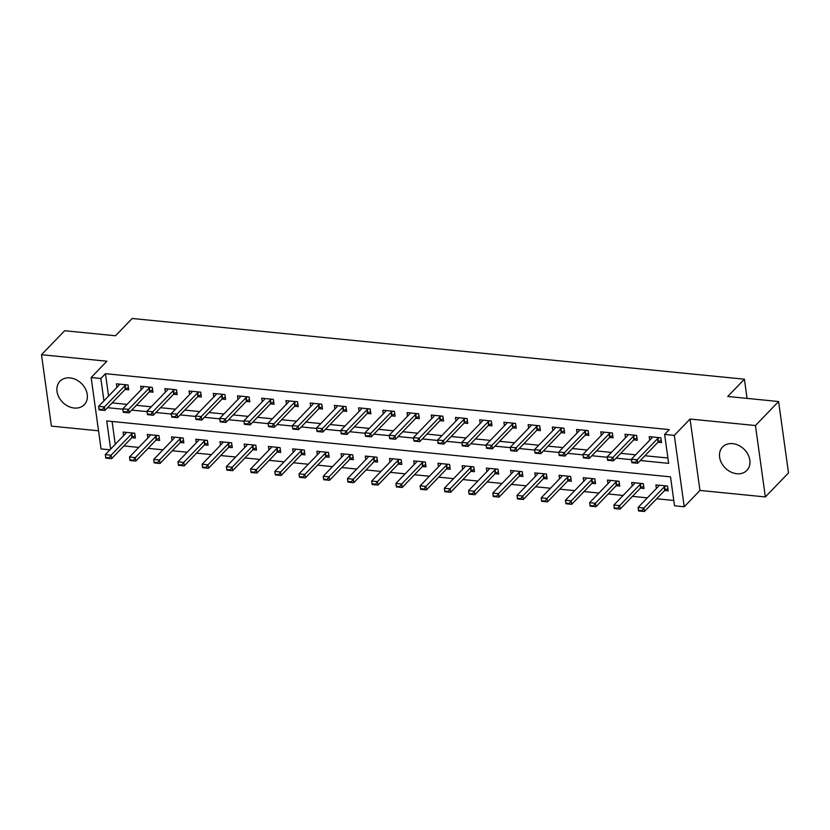 <?xml version="1.0" encoding="UTF-8"?>
<svg xmlns="http://www.w3.org/2000/svg" width="830" height="830" viewBox="0 0 830 830"><rect width="100%" height="100%" fill="white"/><g stroke="black" fill="none" stroke-linecap="round" stroke-linejoin="round"><path stroke-width="1.25" d="M74.212 408.028A16.88 13.29 -136 0 0 84.276 404.687A16.88 13.29 -136 0 0 85.293 388.606A16.88 13.29 -136 0 0 70.031 377.92A16.88 13.29 -136 0 0 59.978 381.25A16.88 13.29 -136 0 0 58.961 397.331A16.88 13.29 -136 0 0 74.212 408.028M736.812 473.733A16.88 13.29 -136 0 0 746.876 470.403A16.88 13.29 -136 0 0 747.892 454.321A16.88 13.29 -136 0 0 732.641 443.635A16.88 13.29 -136 0 0 722.577 446.965A16.88 13.29 -136 0 0 721.561 463.047A16.88 13.29 -136 0 0 736.812 473.733M109.934 449.808L101.053 448.937L91.144 377.536L100.835 378.49L103.937 400.838M747.062 398.4L744.406 379.196L132.178 318.481L115.505 335.766L64.647 330.724L41.5 354.721L51.408 426.122L98.542 430.801M744.406 379.196L727.734 396.481L778.592 401.523L788.5 472.924L765.353 496.931L755.445 425.531L690.052 419.046L674.313 435.366L684.221 506.767L674.531 505.802L670.515 476.856L106.728 420.945L110.629 449.082M690.052 419.046L699.96 490.447L765.353 496.931M699.96 490.447L684.221 506.767M123.867 445.938L138.776 447.412M148.082 448.335L162.991 449.819M172.308 450.742L187.217 452.215M196.523 453.139L211.432 454.622M220.739 455.546L235.647 457.019M244.954 457.942L259.863 459.426M269.179 460.349L284.088 461.822M293.395 462.746L308.304 464.229M317.61 465.153L332.519 466.626M341.825 467.549L356.734 469.033M366.051 469.956L380.96 471.43M390.266 472.353L405.175 473.837M414.481 474.76L429.39 476.233M438.697 477.157L453.605 478.64M462.922 479.564L477.831 481.037M487.137 481.96L502.046 483.444M511.353 484.367L526.262 485.841M535.568 486.764L550.477 488.248M559.793 489.171L574.702 490.644M584.009 491.568L598.918 493.051M608.224 493.975L623.133 495.448M632.45 496.371L647.348 497.855M656.665 498.768L673.794 500.469M778.592 401.523L755.445 425.531M112.092 421.484L115.256 444.289M664.623 490.52L668.202 490.872L667.538 486.048L655.908 484.896L656.405 488.465M640.397 488.123L643.987 488.476L643.323 483.651L631.692 482.5L632.19 486.058M616.182 485.716L619.771 486.079L619.097 481.255L607.477 480.093L607.975 483.662M591.966 483.319L595.556 483.672L594.882 478.848L583.262 477.696L583.749 481.255M567.751 480.912L571.331 481.276L570.667 476.451L559.036 475.289L559.534 478.858M543.526 478.516L547.115 478.869L546.451 474.044L534.821 472.893L535.319 476.451M519.31 476.109L522.9 476.472L522.226 471.648L510.606 470.486L511.104 474.055M495.095 473.712L498.685 474.065L498.01 469.24L486.39 468.089L486.878 471.648M470.88 471.305L474.459 471.668L473.795 466.844L462.165 465.682L462.663 469.251M446.654 468.909L450.244 469.261L449.58 464.437L437.95 463.285L438.448 466.844M422.439 466.502L426.029 466.865L425.354 462.04L413.734 460.878L414.222 464.447M398.224 464.105L401.813 464.458L401.139 459.633L389.519 458.482L390.007 462.04M374.008 461.698L377.588 462.061L376.924 457.237L365.293 456.075L365.791 459.644M349.783 459.301L353.373 459.654L352.709 454.83L341.078 453.678L341.576 457.237M325.568 456.894L329.157 457.257L328.483 452.433L316.863 451.281L317.351 454.84M301.352 454.498L304.942 454.85L304.268 450.026L292.648 448.874L293.135 452.433M277.137 452.091L280.716 452.454L280.052 447.629L268.422 446.478L268.92 450.036M252.911 449.694L256.501 450.047L255.837 445.222L244.207 444.071L244.705 447.629M228.696 447.287L232.286 447.65L231.612 442.826L219.992 441.674L220.479 445.233M204.481 444.89L208.071 445.243L207.396 440.419L195.776 439.267L196.264 442.826M180.266 442.483L183.845 442.846L183.181 438.022L171.551 436.87L172.049 440.429M156.04 440.087L159.63 440.44L158.955 435.615L147.335 434.464L147.833 438.022M131.825 437.68L135.415 438.043L134.74 433.219L123.12 432.067L123.608 435.626M640.314 460.536L668.648 463.348L664.623 434.401L669.26 429.608L105.462 373.687L108.564 396.045M112.143 402.903L127.052 404.376M136.369 405.299L151.278 406.783M160.584 407.706L175.493 409.18M184.8 410.103L199.708 411.587M209.015 412.51L223.924 413.983M233.24 414.907L248.149 416.39M257.456 417.314L272.365 418.787M281.671 419.71L296.58 421.194M305.897 422.117L320.795 423.591M330.112 424.514L345.021 425.998M354.327 426.921L369.236 428.394M378.542 429.318L393.451 430.801M402.768 431.725L417.666 433.198M426.983 434.121L441.892 435.605M451.198 436.528L466.107 438.001M475.414 438.925L490.323 440.408M499.639 441.332L514.548 442.805M523.855 443.728L538.763 445.212M548.07 446.135L562.979 447.609M572.285 448.532L587.194 450.016M596.511 450.939L611.42 452.412M620.726 453.336L635.635 454.819M644.941 455.743L667.901 458.015M657.92 442.276L661.51 442.629L660.846 437.804L649.216 436.653L649.714 440.222M633.705 439.879L637.295 440.232L636.62 435.408L625 434.256L625.498 437.815M609.49 437.472L613.08 437.825L612.405 433.001L600.785 431.849L601.273 435.418M585.275 435.076L588.854 435.428L588.19 430.604L576.56 429.452L577.058 433.011M561.049 432.669L564.639 433.032L563.975 428.207L552.344 427.045L552.842 430.614M536.834 430.272L540.423 430.625L539.749 425.8L528.129 424.649L528.627 428.207M512.618 427.865L516.208 428.228L515.534 423.404L503.914 422.242L504.401 425.811M488.403 425.468L491.983 425.821L491.319 420.997L479.688 419.845L480.186 423.404M464.178 423.061L467.767 423.425L467.103 418.6L455.473 417.438L455.971 421.007M439.962 420.665L443.552 421.018L442.878 416.193L431.258 415.042L431.756 418.6M415.747 418.258L419.337 418.621L418.662 413.797L407.042 412.635L407.53 416.204M391.532 415.861L395.111 416.214L394.447 411.389L382.817 410.238L383.315 413.797M367.306 413.454L370.896 413.817L370.232 408.993L358.602 407.831L359.1 411.4M343.091 411.058L346.681 411.41L346.006 406.586L334.386 405.434L334.874 408.993M318.876 408.651L322.465 409.014L321.791 404.189L310.171 403.027L310.659 406.596M294.66 406.254L298.24 406.607L297.576 401.782L285.945 400.631L286.443 404.189M270.435 403.847L274.025 404.21L273.361 399.386L261.73 398.224L262.228 401.793M246.22 401.45L249.809 401.803L249.135 396.979L237.515 395.827L238.003 399.386M222.004 399.043L225.594 399.406L224.92 394.582L213.3 393.43L213.787 396.989M197.789 396.647L201.368 396.999L200.704 392.175L189.074 391.023L189.572 394.582M173.563 394.24L177.153 394.603L176.479 389.778L164.859 388.627L165.357 392.185M149.348 391.843L152.938 392.196L152.263 387.371L140.644 386.22L141.131 389.778M125.133 389.436L128.723 389.799L128.048 384.975L116.428 383.823L116.916 387.382M91.144 377.536L106.883 361.206L41.5 354.721M105.462 373.687L100.835 378.49M664.623 434.401L674.313 435.366M107.516 407.706L122.871 409.221M131.731 410.103L147.086 411.628M155.957 412.51L171.302 414.025M180.172 414.907L195.527 416.432M204.388 417.314L219.743 418.828M228.613 419.71L243.958 421.235M252.828 422.117L268.173 423.632M277.044 424.514L292.399 426.039M301.259 426.921L316.614 428.436M325.485 429.318L340.829 430.843M349.7 431.725L365.044 433.239M373.915 434.121L389.27 435.646M398.13 436.528L413.485 438.043M422.356 438.925L437.701 440.45M446.571 441.332L461.916 442.846M470.786 443.728L486.141 445.254M495.002 446.135L510.357 447.65M519.227 448.532L534.572 450.057M543.442 450.939L558.787 452.454M567.658 453.336L583.013 454.861M591.873 455.732L607.228 457.257M616.099 458.139L631.443 459.664M659.217 437.649L657.941 438.396A2.168 0.944 -7.9 0 0 657.567 438.676L637.191 459.799L637.679 463.275L631.869 462.694L631.381 459.218L651.758 438.105A2.168 0.944 -7.9 0 0 651.944 437.804L652.204 436.954M634.743 462.352L631.838 462.061L631.91 462.642L634.826 462.933L637.191 459.799L631.381 459.218L631.838 462.061M661.178 440.263L658.418 441.871A2.168 0.944 -7.9 0 0 658.045 442.151L637.679 463.275L634.826 462.933M641.434 510.595L638.529 510.305L638.612 510.886L641.517 511.176L643.893 508.043L644.371 511.519L638.561 510.938L638.083 507.462L643.893 508.043L664.259 486.92A2.168 0.944 172.1 0 1 664.633 486.639L665.909 485.892M641.517 511.176L644.371 511.519L664.747 490.395A2.168 0.944 172.1 0 1 665.11 490.115L667.88 488.507M658.896 485.197L658.636 486.048A2.168 0.944 172.1 0 1 658.449 486.349L638.083 507.462L638.529 510.305M635.002 435.242L633.715 435.989A2.168 0.944 -7.9 0 0 633.352 436.279L612.976 457.392L613.463 460.868L607.643 460.297L607.166 456.822L627.532 435.698A2.168 0.944 -7.9 0 0 627.729 435.397L627.988 434.547M610.527 459.945L607.612 459.664L607.695 460.235L610.6 460.526L612.976 457.392L607.166 456.822L607.612 459.664M636.963 437.856L634.203 439.464A2.168 0.944 -7.9 0 0 633.83 439.744L613.463 460.868L610.6 460.526M610.787 432.845L609.5 433.592A2.168 0.944 -7.9 0 0 609.127 433.872L588.761 454.996L589.238 458.471L583.428 457.89L582.951 454.415L603.317 433.302A2.168 0.944 -7.9 0 0 603.503 433.001L603.763 432.15M586.302 457.548L583.397 457.257L583.48 457.838L586.385 458.129L588.761 454.996L582.951 454.415L583.397 457.257M612.748 435.46L609.988 437.068A2.168 0.944 -7.9 0 0 609.614 437.348L589.238 458.471L586.385 458.129M586.561 430.438L585.285 431.185A2.168 0.944 -7.9 0 0 584.911 431.476L564.545 452.589L565.023 456.064L559.213 455.494L558.735 452.018L579.101 430.895A2.168 0.944 -7.9 0 0 579.288 430.594L579.548 429.743M562.086 455.141L559.181 454.861L559.264 455.431L562.169 455.722L564.545 452.589L558.735 452.018L559.181 454.861M588.532 433.053L585.762 434.661A2.168 0.944 -7.9 0 0 585.399 434.941L565.023 456.064L562.169 455.722M617.219 508.188L614.314 507.908L614.387 508.479L617.302 508.769L619.668 505.636L620.155 509.112L614.345 508.541L613.858 505.065L619.668 505.636L640.044 484.523A2.168 0.944 172.1 0 1 640.418 484.232L641.694 483.485M617.302 508.769L620.155 509.112L640.521 487.988A2.168 0.944 172.1 0 1 640.895 487.708L643.655 486.1M634.68 482.79L634.421 483.641A2.168 0.944 172.1 0 1 634.234 483.942L613.858 505.065L614.314 507.908M593.004 505.792L590.089 505.501L590.172 506.082L593.077 506.373L595.452 503.239L595.94 506.715L590.12 506.134L589.642 502.658L595.452 503.239L615.829 482.116A2.168 0.944 172.1 0 1 616.192 481.836L617.479 481.089M593.077 506.373L595.94 506.715L616.306 485.592A2.168 0.944 172.1 0 1 616.68 485.311L619.439 483.703M610.455 480.394L610.206 481.244A2.168 0.944 172.1 0 1 610.009 481.545L589.642 502.658L590.089 505.501M568.778 503.385L565.873 503.105L565.956 503.675L568.861 503.966L571.237 500.843L571.714 504.308L565.904 503.737L565.427 500.262L571.237 500.843L591.603 479.719A2.168 0.944 172.1 0 1 591.977 479.429L593.263 478.682M568.861 503.966L571.714 504.308L592.091 483.185A2.168 0.944 172.1 0 1 592.464 482.904L595.224 481.296M586.239 477.987L585.98 478.837A2.168 0.944 172.1 0 1 585.793 479.138L565.427 500.262L565.873 503.105M562.346 428.041L561.07 428.788A2.168 0.944 -7.9 0 0 560.696 429.069L540.32 450.192L540.807 453.668L534.997 453.087L534.51 449.611L554.886 428.498A2.168 0.944 -7.9 0 0 555.073 428.197L555.332 427.346M537.871 452.744L534.966 452.454L535.039 453.035L537.944 453.325L540.32 450.192L534.51 449.611L534.966 452.454M564.307 430.656L561.547 432.264A2.168 0.944 -7.9 0 0 561.173 432.544L540.807 453.668L537.944 453.325M544.563 500.988L541.658 500.698L541.741 501.279L544.646 501.569L547.022 498.436L547.499 501.911L541.689 501.33L541.202 497.855L547.022 498.436L567.388 477.312A2.168 0.944 172.1 0 1 567.762 477.032L569.038 476.285M544.646 501.569L547.499 501.911L567.876 480.788A2.168 0.944 172.1 0 1 568.239 480.508L571.009 478.9M562.024 475.59L561.765 476.441A2.168 0.944 172.1 0 1 561.578 476.742L541.202 497.855L541.658 500.698M538.13 425.634L536.844 426.381A2.168 0.944 -7.9 0 0 536.481 426.672L516.104 447.795L516.592 451.261L510.772 450.69L510.294 447.214L530.661 426.091A2.168 0.944 -7.9 0 0 530.858 425.79L531.107 424.939M513.646 450.337L510.74 450.057L510.824 450.628L513.729 450.918L516.104 447.795L510.294 447.214L510.74 450.057M540.091 428.249L537.332 429.857A2.168 0.944 -7.9 0 0 536.958 430.137L516.592 451.261L513.729 450.918M513.915 423.238L512.629 423.985A2.168 0.944 -7.9 0 0 512.255 424.265L491.889 445.388L492.366 448.864L486.556 448.283L486.079 444.807L506.445 423.694A2.168 0.944 -7.9 0 0 506.632 423.393L506.891 422.543M489.43 447.941L486.525 447.65L486.608 448.231L489.513 448.522L491.889 445.388L486.079 444.807L486.525 447.65M515.876 425.852L513.116 427.46A2.168 0.944 -7.9 0 0 512.743 427.74L492.366 448.864L489.513 448.522M489.69 420.841L488.414 421.578A2.168 0.944 -7.9 0 0 488.04 421.868L467.674 442.992L468.151 446.457L462.341 445.886L461.854 442.411L482.23 421.287A2.168 0.944 -7.9 0 0 482.417 420.986L482.676 420.136M465.215 445.534L462.31 445.254L462.393 445.824L465.298 446.115L467.674 442.992L461.854 442.411L462.31 445.254M491.661 423.445L488.891 425.053A2.168 0.944 -7.9 0 0 488.528 425.334L468.151 446.457L465.298 446.115M465.474 418.434L464.198 419.181A2.168 0.944 -7.9 0 0 463.825 419.461L443.448 440.585L443.936 444.06L438.126 443.479L437.638 440.004L458.015 418.891A2.168 0.944 -7.9 0 0 458.202 418.59L458.461 417.739M441 443.137L438.095 442.846L438.167 443.428L441.072 443.718L443.448 440.585L437.638 440.004L438.095 442.846M467.435 421.049L464.676 422.657A2.168 0.944 -7.9 0 0 464.302 422.937L443.936 444.06L441.072 443.718M441.259 416.038L439.973 416.774A2.168 0.944 -7.9 0 0 439.61 417.065L419.233 438.188L419.721 441.653L413.9 441.083L413.423 437.607L433.789 416.484A2.168 0.944 -7.9 0 0 433.986 416.183L434.235 415.332M416.774 440.73L413.869 440.45L413.952 441.021L416.857 441.311L419.233 438.188L413.423 437.607L413.869 440.45M443.22 418.642L440.46 420.25A2.168 0.944 -7.9 0 0 440.087 420.53L419.721 441.653L416.857 441.311M520.348 498.581L517.443 498.301L517.515 498.872L520.42 499.162L522.796 496.039L523.284 499.504L517.474 498.934L516.986 495.458L522.796 496.039L543.173 474.916A2.168 0.944 172.1 0 1 543.546 474.625L544.822 473.889M520.42 499.162L523.284 499.504L543.65 478.381A2.168 0.944 172.1 0 1 544.024 478.101L546.783 476.493M537.809 473.183L537.55 474.034A2.168 0.944 172.1 0 1 537.363 474.335L516.986 495.458L517.443 498.301M496.122 496.184L493.217 495.894L493.3 496.475L496.205 496.765L498.581 493.632L499.069 497.108L493.248 496.527L492.771 493.051L498.581 493.632L518.957 472.509A2.168 0.944 172.1 0 1 519.321 472.229L520.607 471.482M496.205 496.765L499.069 497.108L519.435 475.984A2.168 0.944 172.1 0 1 519.808 475.704L522.568 474.096M513.583 470.786L513.334 471.637A2.168 0.944 172.1 0 1 513.137 471.938L492.771 493.051L493.217 495.894M471.907 493.777L469.002 493.497L469.085 494.068L471.99 494.358L474.366 491.236L474.843 494.701L469.033 494.13L468.556 490.655L474.366 491.236L494.732 470.112A2.168 0.944 172.1 0 1 495.105 469.822L496.392 469.085M471.99 494.358L474.843 494.701L495.22 473.577A2.168 0.944 172.1 0 1 495.593 473.297L498.353 471.689M489.368 468.379L489.109 469.23A2.168 0.944 172.1 0 1 488.922 469.531L468.556 490.655L469.002 493.497M447.692 491.381L444.787 491.09L444.87 491.671L447.775 491.962L450.151 488.829L450.628 492.304L444.818 491.723L444.33 488.248L450.151 488.829L470.517 467.705A2.168 0.944 172.1 0 1 470.89 467.425L472.166 466.678M447.775 491.962L450.628 492.304L471.004 471.181A2.168 0.944 172.1 0 1 471.367 470.901L474.138 469.292M465.153 465.983L464.893 466.834A2.168 0.944 172.1 0 1 464.707 467.134L444.33 488.248L444.787 491.09M423.476 488.974L420.571 488.694L420.644 489.264L423.549 489.555L425.925 486.432L426.413 489.897L420.603 489.327L420.115 485.851L425.925 486.432L446.301 465.308A2.168 0.944 172.1 0 1 446.675 465.018L447.951 464.281M423.549 489.555L426.413 489.897L446.779 468.774A2.168 0.944 172.1 0 1 447.152 468.494L449.912 466.885M440.938 463.576L440.678 464.427A2.168 0.944 172.1 0 1 440.491 464.727L420.115 485.851L420.571 488.694M417.044 413.631L415.757 414.377A2.168 0.944 -7.9 0 0 415.384 414.658L395.018 435.781L395.495 439.257L389.685 438.676L389.208 435.2L409.574 414.087A2.168 0.944 -7.9 0 0 409.761 413.786L410.02 412.935M392.559 438.333L389.654 438.043L389.737 438.624L392.642 438.914L395.018 435.781L389.208 435.2L389.654 438.043M419.005 416.245L416.245 417.853A2.168 0.944 -7.9 0 0 415.872 418.133L395.495 439.257L392.642 438.914M399.251 486.577L396.346 486.287L396.429 486.868L399.334 487.158L401.71 484.025L402.197 487.501L396.377 486.92L395.9 483.454L401.71 484.025L422.086 462.901A2.168 0.944 172.1 0 1 422.449 462.621L423.736 461.874M399.334 487.158L402.197 487.501L422.563 466.377A2.168 0.944 172.1 0 1 422.937 466.097L425.697 464.489M416.712 461.179L416.463 462.03A2.168 0.944 172.1 0 1 416.266 462.331L395.9 483.454L396.346 486.287M392.818 411.234L391.542 411.971A2.168 0.944 -7.9 0 0 391.169 412.261L370.803 433.385L371.28 436.85L365.47 436.279L364.982 432.804L385.359 411.68A2.168 0.944 -7.9 0 0 385.545 411.379L385.805 410.528M368.344 435.926L365.439 435.646L365.522 436.217L368.427 436.507L370.803 433.385L364.982 432.804L365.439 435.646M394.79 413.838L392.019 415.446A2.168 0.944 -7.9 0 0 391.656 415.726L371.28 436.85L368.427 436.507M375.036 484.17L372.131 483.89L372.214 484.471L375.119 484.751L377.494 481.628L377.972 485.094L372.162 484.523L371.684 481.047L377.494 481.628L397.861 460.505A2.168 0.944 172.1 0 1 398.234 460.225L399.521 459.478M375.119 484.751L377.972 485.094L398.348 463.97A2.168 0.944 172.1 0 1 398.722 463.69L401.481 462.082M392.497 458.772L392.237 459.623A2.168 0.944 172.1 0 1 392.051 459.924L371.684 481.047L372.131 483.89M368.603 408.827L367.327 409.574A2.168 0.944 -7.9 0 0 366.953 409.854L346.577 430.978L347.065 434.453L341.255 433.872L340.767 430.407L361.143 409.283A2.168 0.944 -7.9 0 0 361.33 408.983L361.589 408.132M344.128 433.53L341.223 433.239L341.296 433.82L344.201 434.111L346.577 430.978L340.767 430.407L341.223 433.239M370.564 411.441L367.804 413.05A2.168 0.944 -7.9 0 0 367.431 413.33L347.065 434.453L344.201 434.111M350.82 481.774L347.915 481.483L347.998 482.064L350.903 482.355L353.279 479.221L353.756 482.697L347.946 482.116L347.459 478.651L353.279 479.221L373.645 458.098A2.168 0.944 172.1 0 1 374.019 457.818L375.295 457.071M350.903 482.355L353.756 482.697L374.133 461.573A2.168 0.944 172.1 0 1 374.496 461.293L377.266 459.685M368.281 456.376L368.022 457.226A2.168 0.944 172.1 0 1 367.835 457.527L347.459 478.651L347.915 481.483M344.388 406.43L343.101 407.177A2.168 0.944 -7.9 0 0 342.738 407.457L322.362 428.581L322.849 432.046L317.029 431.476L316.552 428L336.918 406.876A2.168 0.944 -7.9 0 0 337.115 406.576L337.364 405.725M319.903 431.123L316.998 430.843L317.081 431.424L319.986 431.704L322.362 428.581L316.552 428L316.998 430.843M346.349 409.034L343.589 410.643A2.168 0.944 -7.9 0 0 343.215 410.923L322.849 432.046L319.986 431.704M326.605 479.377L323.7 479.086L323.773 479.667L326.678 479.948L329.054 476.825L329.541 480.29L323.731 479.719L323.244 476.244L329.054 476.825L349.43 455.701A2.168 0.944 172.1 0 1 349.804 455.421L351.08 454.674M326.678 479.948L329.541 480.29L349.907 459.177A2.168 0.944 172.1 0 1 350.281 458.886L353.041 457.278M344.066 453.979L343.807 454.819A2.168 0.944 172.1 0 1 343.62 455.12L323.244 476.244L323.7 479.086M320.173 404.023L318.886 404.77A2.168 0.944 -7.9 0 0 318.513 405.05L298.146 426.174L298.624 429.65L292.814 429.069L292.336 425.603L312.702 404.48A2.168 0.944 -7.9 0 0 312.889 404.179L313.149 403.328M295.688 428.726L292.783 428.436L292.865 429.017L295.771 429.307L298.146 426.174L292.336 425.603L292.783 428.436M322.133 406.638L319.374 408.246A2.168 0.944 -7.9 0 0 319 408.526L298.624 429.65L295.771 429.307M302.379 476.97L299.474 476.679L299.557 477.26L302.462 477.551L304.838 474.418L305.326 477.893L299.506 477.312L299.028 473.847L304.838 474.418L325.215 453.294A2.168 0.944 172.1 0 1 325.578 453.014L326.864 452.267M302.462 477.551L305.326 477.893L325.692 456.77A2.168 0.944 172.1 0 1 326.065 456.49L328.825 454.882M319.841 451.572L319.592 452.423A2.168 0.944 172.1 0 1 319.394 452.724L299.028 473.847L299.474 476.679M295.947 401.627L294.671 402.374A2.168 0.944 -7.9 0 0 294.297 402.654L273.931 423.777L274.408 427.243L268.598 426.672L268.111 423.196L288.487 402.073A2.168 0.944 -7.9 0 0 288.674 401.772L288.933 400.932M271.472 426.33L268.567 426.039L268.65 426.62L271.555 426.9L273.931 423.777L268.111 423.196L268.567 426.039M297.918 404.231L295.148 405.839A2.168 0.944 -7.9 0 0 294.785 406.119L274.408 427.243L271.555 426.9M278.164 474.573L275.259 474.283L275.342 474.864L278.247 475.144L280.623 472.021L281.1 475.486L275.29 474.916L274.813 471.44L280.623 472.021L300.989 450.898A2.168 0.944 172.1 0 1 301.363 450.617L302.649 449.87M278.247 475.144L281.1 475.486L301.477 454.373A2.168 0.944 172.1 0 1 301.85 454.083L304.61 452.475M295.625 449.175L295.366 450.016A2.168 0.944 172.1 0 1 295.179 450.317L274.813 471.44L275.259 474.283M271.732 399.22L270.456 399.967A2.168 0.944 -7.9 0 0 270.082 400.247L249.706 421.37L250.193 424.846L244.383 424.265L243.896 420.8L264.272 399.676A2.168 0.944 -7.9 0 0 264.459 399.375L264.718 398.525M247.257 423.923L244.352 423.632L244.425 424.213L247.33 424.504L249.706 421.37L243.896 420.8L244.352 423.632M273.693 401.834L270.933 403.442A2.168 0.944 -7.9 0 0 270.559 403.722L250.193 424.846L247.33 424.504M247.516 396.823L246.23 397.57A2.168 0.944 -7.9 0 0 245.867 397.85L225.49 418.974L225.978 422.439L220.157 421.868L219.68 418.393L240.046 397.269A2.168 0.944 -7.9 0 0 240.244 396.968L240.493 396.128M223.031 421.526L220.126 421.235L220.209 421.816L223.114 422.096L225.49 418.974L219.68 418.393L220.126 421.235M249.477 399.427L246.718 401.035A2.168 0.944 -7.9 0 0 246.344 401.326L225.978 422.439L223.114 422.096M223.301 394.416L222.015 395.163A2.168 0.944 -7.9 0 0 221.641 395.443L201.275 416.567L201.752 420.042L195.942 419.461L195.465 415.996L215.831 394.873A2.168 0.944 -7.9 0 0 216.018 394.572L216.277 393.721M198.816 419.119L195.911 418.828L195.994 419.409L198.899 419.7L201.275 416.567L195.465 415.996L195.911 418.828M225.262 397.031L222.502 398.639A2.168 0.944 -7.9 0 0 222.129 398.919L201.752 420.042L198.899 419.7M199.076 392.019L197.799 392.766A2.168 0.944 -7.9 0 0 197.426 393.046L177.06 414.17L177.537 417.635L171.727 417.065L171.239 413.589L191.616 392.466A2.168 0.944 -7.9 0 0 191.803 392.165L192.062 391.324M174.601 416.722L171.696 416.432L171.779 417.013L174.684 417.293L177.06 414.17L171.239 413.589L171.696 416.432M201.047 394.624L198.277 396.232A2.168 0.944 -7.9 0 0 197.913 396.522L177.537 417.635L174.684 417.293M174.86 389.612L173.584 390.359A2.168 0.944 -7.9 0 0 173.211 390.639L152.834 411.763L153.322 415.239L147.512 414.658L147.024 411.192L167.401 390.069A2.168 0.944 -7.9 0 0 167.587 389.768L167.847 388.917M150.386 414.315L147.481 414.025L147.553 414.606L150.458 414.896L152.834 411.763L147.024 411.192L147.481 414.025M176.821 392.227L174.061 393.835A2.168 0.944 -7.9 0 0 173.688 394.115L153.322 415.239L150.458 414.896M150.645 387.216L149.359 387.963A2.168 0.944 -7.9 0 0 148.995 388.243L128.619 409.366L129.107 412.832L123.286 412.261L122.809 408.785L143.175 387.662A2.168 0.944 -7.9 0 0 143.372 387.361L143.621 386.521M126.16 411.919L123.255 411.628L123.338 412.209L126.243 412.489L128.619 409.366L122.809 408.785L123.255 411.628M152.606 389.82L149.846 391.428A2.168 0.944 -7.9 0 0 149.473 391.719L129.107 412.832L126.243 412.489M126.419 384.809L125.143 385.556A2.168 0.944 -7.9 0 0 124.77 385.836L104.404 406.959L104.881 410.435L99.071 409.854L98.594 406.389L118.96 385.265A2.168 0.944 -7.9 0 0 119.147 384.964L119.406 384.114M101.945 409.512L99.04 409.221L99.123 409.802L102.028 410.093L104.404 406.959L98.594 406.389L99.04 409.221M128.391 387.423L125.631 389.031A2.168 0.944 -7.9 0 0 125.257 389.312L104.881 410.435L102.028 410.093M253.949 472.166L251.044 471.876L251.127 472.457L254.032 472.747L256.408 469.614L256.885 473.09L251.075 472.509L250.587 469.043L256.408 469.614L276.774 448.49A2.168 0.944 172.1 0 1 277.147 448.21L278.424 447.463M254.032 472.747L256.885 473.09L277.262 451.966A2.168 0.944 172.1 0 1 277.625 451.686L280.395 450.078M271.41 446.768L271.151 447.619A2.168 0.944 172.1 0 1 270.964 447.92L250.587 469.043L251.044 471.876M229.734 469.77L226.829 469.479L226.901 470.06L229.806 470.34L232.182 467.217L232.67 470.683L226.86 470.112L226.372 466.636L232.182 467.217L252.559 446.094A2.168 0.944 172.1 0 1 252.932 445.814L254.208 445.067M229.806 470.34L232.67 470.683L253.036 449.57A2.168 0.944 172.1 0 1 253.409 449.279L256.169 447.671M247.195 444.372L246.935 445.212A2.168 0.944 172.1 0 1 246.749 445.513L226.372 466.636L226.829 469.479M205.508 467.363L202.603 467.072L202.686 467.653L205.591 467.944L207.967 464.81L208.454 468.286L202.634 467.705L202.157 464.24L207.967 464.81L228.343 443.687A2.168 0.944 172.1 0 1 228.707 443.407L229.993 442.66M205.591 467.944L208.454 468.286L228.821 447.163A2.168 0.944 172.1 0 1 229.194 446.882L231.954 445.274M222.969 441.965L222.72 442.815A2.168 0.944 172.1 0 1 222.523 443.116L202.157 464.24L202.603 467.072M181.293 464.966L178.388 464.676L178.471 465.257L181.376 465.537L183.752 462.414L184.229 465.879L178.419 465.308L177.942 461.833L183.752 462.414L204.118 441.29A2.168 0.944 172.1 0 1 204.491 441.01L205.778 440.263M181.376 465.537L184.229 465.879L204.605 444.766A2.168 0.944 172.1 0 1 204.979 444.475L207.739 442.867M198.754 439.568L198.495 440.408A2.168 0.944 172.1 0 1 198.308 440.709L177.942 461.833L178.388 464.676M157.078 462.559L154.173 462.269L154.256 462.85L157.161 463.14L159.536 460.007L160.014 463.482L154.204 462.901L153.716 459.436L159.536 460.007L179.903 438.883A2.168 0.944 172.1 0 1 180.276 438.603L181.552 437.856M157.161 463.14L160.014 463.482L180.38 442.359A2.168 0.944 172.1 0 1 180.753 442.079L183.513 440.471M174.539 437.161L174.279 438.012A2.168 0.944 172.1 0 1 174.093 438.313L153.716 459.436L154.173 462.269M132.862 460.162L129.957 459.872L130.03 460.453L132.935 460.733L135.311 457.61L135.798 461.075L129.988 460.505L129.501 457.029L135.311 457.61L155.687 436.487A2.168 0.944 172.1 0 1 156.061 436.207L157.337 435.46M132.935 460.733L135.798 461.075L156.165 439.962A2.168 0.944 172.1 0 1 156.538 439.672L159.298 438.064M150.323 434.764L150.064 435.605A2.168 0.944 172.1 0 1 149.877 435.906L129.501 457.029L129.957 459.872M108.637 457.755L105.732 457.465L105.815 458.046L108.72 458.336L111.096 455.203L111.583 458.679L105.763 458.098L105.286 454.633L111.096 455.203L131.472 434.08A2.168 0.944 172.1 0 1 131.835 433.8L133.122 433.053M108.72 458.336L111.583 458.679L131.949 437.555A2.168 0.944 172.1 0 1 132.323 437.275L135.083 435.667M126.098 432.357L125.849 433.208A2.168 0.944 172.1 0 1 125.652 433.509L105.286 454.633L105.732 457.465M657.567 438.676L658.045 442.151M657.941 438.396L658.418 441.871M665.11 490.115L664.633 486.639M664.747 490.395L664.259 486.92M633.352 436.279L633.83 439.744M633.715 435.989L634.203 439.464M609.127 433.872L609.614 437.348M609.5 433.592L609.988 437.068M584.911 431.476L585.399 434.941M585.285 431.185L585.762 434.661M640.895 487.708L640.418 484.232M640.521 487.988L640.044 484.523M616.68 485.311L616.192 481.836M616.306 485.592L615.829 482.116M592.464 482.904L591.977 479.429M592.091 483.185L591.603 479.719M560.696 429.069L561.173 432.544M561.07 428.788L561.547 432.264M568.239 480.508L567.762 477.032M567.876 480.788L567.388 477.312M536.481 426.672L536.958 430.137M536.844 426.381L537.332 429.857M512.255 424.265L512.743 427.74M512.629 423.985L513.116 427.46M488.04 421.868L488.528 425.334M488.414 421.578L488.891 425.053M463.825 419.461L464.302 422.937M464.198 419.181L464.676 422.657M439.61 417.065L440.087 420.53M439.973 416.774L440.46 420.25M544.024 478.101L543.546 474.625M543.65 478.381L543.173 474.916M519.808 475.704L519.321 472.229M519.435 475.984L518.957 472.509M495.593 473.297L495.105 469.822M495.22 473.577L494.732 470.112M471.367 470.901L470.89 467.425M471.004 471.181L470.517 467.705M447.152 468.494L446.675 465.018M446.779 468.774L446.301 465.308M415.384 414.658L415.872 418.133M415.757 414.377L416.245 417.853M422.937 466.097L422.449 462.621M422.563 466.377L422.086 462.901M391.169 412.261L391.656 415.726M391.542 411.971L392.019 415.446M398.722 463.69L398.234 460.225M398.348 463.97L397.861 460.505M366.953 409.854L367.431 413.33M367.327 409.574L367.804 413.05M374.496 461.293L374.019 457.818M374.133 461.573L373.645 458.098M342.738 407.457L343.215 410.923M343.101 407.177L343.589 410.643M350.281 458.886L349.804 455.421M349.907 459.177L349.43 455.701M318.513 405.05L319 408.526M318.886 404.77L319.374 408.246M326.065 456.49L325.578 453.014M325.692 456.77L325.215 453.294M294.297 402.654L294.785 406.119M294.671 402.374L295.148 405.839M301.85 454.083L301.363 450.617M301.477 454.373L300.989 450.898M270.082 400.247L270.559 403.722M270.456 399.967L270.933 403.442M245.867 397.85L246.344 401.326M246.23 397.57L246.718 401.035M221.641 395.443L222.129 398.919M222.015 395.163L222.502 398.639M197.426 393.046L197.913 396.522M197.799 392.766L198.277 396.232M173.211 390.639L173.688 394.115M173.584 390.359L174.061 393.835M148.995 388.243L149.473 391.719M149.359 387.963L149.846 391.428M124.77 385.836L125.257 389.312M125.143 385.556L125.631 389.031M277.625 451.686L277.147 448.21M277.262 451.966L276.774 448.49M253.409 449.279L252.932 445.814M253.036 449.57L252.559 446.094M229.194 446.882L228.707 443.407M228.821 447.163L228.343 443.687M204.979 444.475L204.491 441.01M204.605 444.766L204.118 441.29M180.753 442.079L180.276 438.603M180.38 442.359L179.903 438.883M156.538 439.672L156.061 436.207M156.165 439.962L155.687 436.487M132.323 437.275L131.835 433.8M131.949 437.555L131.472 434.08"/></g></svg>
